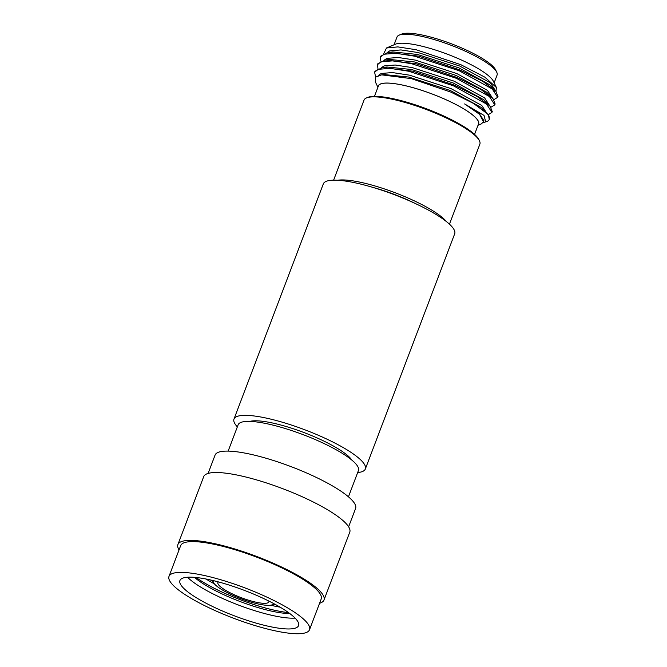 <?xml version="1.0" encoding="UTF-8"?>
<svg xmlns="http://www.w3.org/2000/svg" width="667" height="667" viewBox="0 0 667 667"><rect width="100%" height="100%" fill="white"/><g stroke="black" fill="none" stroke-linecap="round" stroke-linejoin="round"><path stroke-width="1" d="M357.662 472.561A70.26 15.141 -159.2 0 0 365.349 468.976A70.26 15.141 -159.2 0 0 322.428 437.068A70.26 15.141 -159.2 0 0 233.984 419.076A70.26 15.141 -159.2 0 0 237.352 426.863M365.349 468.976L454.686 233.8A70.26 15.141 -159.2 0 0 411.764 201.893A70.26 15.141 -159.2 0 0 323.32 183.892L233.984 419.076M415.091 203.41A53.543 11.539 -159.2 0 0 407.72 199.925A53.543 11.539 -159.2 0 0 373.103 187.46M366.483 97.932L367.709 97.415A60.98 13.14 20.8 0 1 442.029 115.208A60.98 13.14 20.8 0 1 478.906 139.653L479.481 140.862A61.964 13.348 -159.2 0 0 442.013 116.016A61.964 13.348 -159.2 0 0 366.483 97.932A61.964 13.348 -159.2 0 0 364.007 100.142L333.608 180.173M399.124 35.151L401.584 34.117A51.559 11.106 20.8 0 1 464.424 49.166A51.559 11.106 20.8 0 1 495.606 69.835L496.757 72.244A53.543 11.539 -159.2 0 0 464.382 50.775A53.543 11.539 -159.2 0 0 399.124 35.151A53.543 11.539 -159.2 0 0 396.982 37.069L394.047 44.806M374.462 96.356L378.414 85.943A53.543 11.539 20.8 0 1 445.814 99.65A53.543 11.539 20.8 0 1 478.522 123.962L474.562 134.384M488.094 114.766L491.921 112.423L486.518 104.052L453.468 85.843L408.663 71.227L390.145 68.367L378.131 69.326L374.629 72.186L375.604 77.097M492.229 111.614L490.137 106.228L477.188 96.515L453.818 84.926L412.698 71.177L382.383 67.567L374.979 71.269L374.629 72.186M490.962 107.229L494.789 104.877L489.386 96.515L456.336 78.306L411.531 63.69L393.013 60.83L380.999 61.781L377.497 64.641L377.956 68.609M494.789 104.877L495.131 103.96L493.005 98.683L480.899 89.478L456.687 77.389L416.15 63.774L385.243 60.022L377.839 63.724L377.497 64.641M493.822 99.683L497.649 97.34L492.246 88.969L459.204 70.76L414.39 56.145L395.881 53.285L383.867 54.235L380.357 57.095L380.815 61.072M497.949 96.557L495.864 91.146L482.841 81.382L459.546 69.843L418.918 56.203L388.111 52.476L380.707 56.178L380.357 57.095M489.278 119.376L488.502 115.341A61.964 13.348 20.8 0 1 489.278 119.376A61.964 13.348 20.8 0 1 486.802 121.586L483.1 122.611M383.875 53.452L386.485 47.982L395.573 44.155A53.66 11.564 20.8 0 1 460.98 59.813A53.66 11.564 20.8 0 1 493.43 81.332L496.381 87.502L495.973 91.254M386.485 47.982L397.882 46.898L416.116 49.733L460.839 64.682L484.809 77.13L496.381 87.502M478.247 124.687A53.66 11.564 -159.2 0 0 445.848 99.641A53.66 11.564 -159.2 0 0 378.147 86.66M488.502 115.341L487.218 113.707L473.595 103.477L450.85 92.104L411.389 78.631L381.624 74.854L375.554 77.147L375.304 81.799L377.922 87.252M446.348 221.527A61.964 13.348 -159.2 0 0 410.455 199.091A61.964 13.348 -159.2 0 0 337.702 180.257M449.466 224.179L479.865 144.155A61.964 13.348 -159.2 0 0 479.481 140.862M478.022 125.279L481.224 123.937L483.517 121.886L479.581 114.332L464.624 103.935L484.009 115.399L485.759 122.028M494.147 82.825L497.082 75.088A53.543 11.539 -159.2 0 0 496.757 72.244M495.398 90.612L490.387 82.85L459.705 66.033L418.126 52.551L400.942 49.933L389.786 50.85L387.043 52.626M492.529 98.157L487.519 90.395L456.845 73.578L415.266 60.088L398.074 57.47L386.927 58.388L384.175 60.172M489.661 105.694L484.651 97.941L453.977 81.116L412.398 67.634L395.214 65.016L384.059 65.933L381.307 67.717M486.802 113.24L481.791 105.478L451.117 88.661L409.53 75.171L392.346 72.561L381.19 73.478L378.222 75.571M483.517 121.886L483.95 120.735L478.923 113.023L464.624 103.935M494.697 92.455L494.814 91.304M495.864 91.146L489.67 84.734L458.996 67.917L417.409 54.436L392.763 51.926L388.111 52.476M493.005 98.683L486.802 92.279L456.128 75.463L414.549 61.973L389.903 59.471L385.243 60.022M490.137 106.228L483.942 99.825L453.26 83L411.681 69.518L387.035 67.017L382.374 67.567M487.218 113.707L481.074 107.362L450.4 90.545L408.813 77.064L384.167 74.554L381.624 74.854M249.842 421.402A56.928 12.264 20.8 0 1 313.44 436.351A56.928 12.264 20.8 0 1 351.951 460.188M223.895 611.622A63.457 13.673 -159.2 0 0 298.574 625.596A63.457 13.673 -159.2 0 0 254.611 594.505A63.457 13.673 -159.2 0 0 179.932 580.532A63.457 13.673 -159.2 0 0 223.895 611.622M187.519 577.238A63.457 13.673 -159.2 0 0 227.997 600.834A63.457 13.673 -159.2 0 0 295.089 618.101M257.445 592.93A75.154 16.191 -159.2 0 0 169.001 576.371A75.154 16.191 -159.2 0 0 221.069 613.198A75.154 16.191 -159.2 0 0 309.513 629.748A75.154 16.191 -159.2 0 0 257.445 592.93M309.513 629.748L321.202 598.974A75.154 16.191 -159.2 0 0 269.135 562.156A75.154 16.191 -159.2 0 0 180.69 545.598L169.001 576.371M289.795 613.548A58.496 12.606 20.8 0 1 230.19 597.557A58.496 12.606 20.8 0 1 194.497 577.347M288.544 612.623A63.457 13.673 20.8 0 1 229.982 595.614A63.457 13.673 20.8 0 1 196.048 577.489M196.098 577.497A63.457 13.673 -159.2 0 0 229.99 595.589A63.457 13.673 -159.2 0 0 288.503 612.598M280.107 607.162A58.496 12.606 20.8 0 1 270.635 605.211M276.238 604.944A63.457 13.673 20.8 0 1 273.12 604.219A63.457 13.673 -159.2 0 0 276.155 604.902M213.257 580.757L213.315 580.607A32.224 6.945 -159.2 0 0 213.257 580.757A32.224 6.945 -159.2 0 0 235.584 596.548A32.224 6.945 -159.2 0 0 273.503 603.643A32.224 6.945 -159.2 0 0 273.553 603.493L273.503 603.643M218.367 581.899A27.264 5.878 -159.2 0 0 217.892 582.516A27.264 5.878 -159.2 0 0 236.785 595.881A27.264 5.878 -159.2 0 0 268.868 601.884A27.264 5.878 -159.2 0 0 268.926 601.1M348.624 526.797L355.586 508.471A75.154 16.191 -159.2 0 0 303.51 471.644A75.154 16.191 -159.2 0 0 215.066 455.094L208.104 473.42M177.906 544.547L203.693 476.663A78.131 16.833 20.8 0 1 295.639 493.872A78.131 16.833 20.8 0 1 349.766 532.149L323.979 600.033A78.131 16.833 -159.2 0 0 269.852 561.756A78.131 16.833 -159.2 0 0 177.906 544.547A78.131 16.833 -159.2 0 0 179.056 549.9M228.147 451.109L238.136 424.796A64.349 13.865 20.8 0 1 313.865 438.969A64.349 13.865 20.8 0 1 358.446 470.502L348.449 496.807M319.568 603.276A78.131 16.833 -159.2 0 0 323.979 600.033M213.157 581.449A63.457 13.673 20.8 0 1 210.347 579.915M210.439 579.94A63.457 13.673 -159.2 0 0 213.157 581.416M214.365 583.833A58.496 12.606 20.8 0 1 205.986 579.006M491.921 112.423L492.271 111.506M497.649 97.34L497.999 96.423"/></g></svg>
